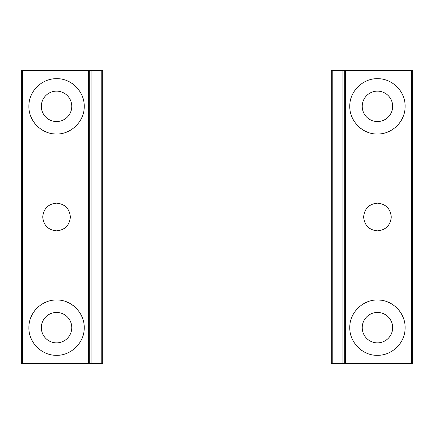 <?xml version="1.0" encoding="UTF-8"?>
<svg xmlns="http://www.w3.org/2000/svg" width="434" height="434" viewBox="0 0 434 434"><rect width="100%" height="100%" fill="white"/><g stroke="black" fill="none" stroke-linecap="round" stroke-linejoin="round"><path stroke-width="0.65" d="M56.556 78.684C41.962 78.408 28.747 91.118 28.894 106.091C28.443 121.07 41.55 134.095 56.095 134.008C70.78 134.611 84.429 121.58 84.218 106.612C84.668 91.715 71.366 78.245 56.556 78.684A27.662 27.662 0 0 1 58.427 78.749M101.773 363.611L101.773 70.389L102.755 70.389L102.755 363.611L89.751 363.611L89.751 70.389L89.751 363.611L89.751 70.389L21.7 70.389L21.7 363.611L22.432 363.611L22.432 70.389M101.773 70.389L89.751 70.389L89.751 363.611L22.432 363.611M56.556 203.166C48.234 203.942 43.628 208.532 42.722 216.929C43.552 225.354 48.125 229.987 56.436 230.828C64.818 230.101 69.467 225.517 70.384 217.076C69.559 208.613 64.948 203.98 56.556 203.166M56.556 299.986C41.962 299.71 28.747 312.42 28.894 327.393C28.443 342.372 41.55 355.397 56.095 355.31C70.78 355.913 84.429 342.887 84.218 327.914C84.668 313.017 71.366 299.552 56.556 299.986A27.662 27.662 0 0 1 58.427 300.051M67.161 80.8A27.662 27.662 0 0 1 76.167 86.838M84.218 106.612A27.662 27.662 0 0 1 84.207 107.095M56.095 134.008A27.662 27.662 0 0 1 53.084 133.791M36.836 125.752A27.662 27.662 0 0 1 30.928 116.757M31.118 95.48A27.662 27.662 0 0 1 37.167 86.616M56.556 91.135A15.217 15.217 0 0 1 69.733 113.958A15.217 15.217 0 0 1 43.378 113.958A15.217 15.217 0 0 1 56.556 91.135M67.161 302.102A27.662 27.662 0 0 1 76.167 308.145M84.218 327.914A27.662 27.662 0 0 1 84.207 328.397M56.095 355.31A27.662 27.662 0 0 1 53.084 355.093M36.836 347.054A27.662 27.662 0 0 1 30.928 338.059M31.118 316.782A27.662 27.662 0 0 1 37.167 307.923M56.556 312.437A15.217 15.217 0 0 1 69.733 335.26A15.217 15.217 0 0 1 43.378 335.26A15.217 15.217 0 0 1 56.556 312.437M377.444 355.316C392.038 355.592 405.253 342.882 405.106 327.909C405.557 312.93 392.45 299.905 377.906 299.992C363.22 299.389 349.571 312.42 349.782 327.388C349.332 342.285 362.634 355.755 377.444 355.316A27.662 27.662 0 0 1 375.573 355.251M332.227 70.389L332.227 363.611L331.245 363.611L331.245 70.389L344.249 70.389L344.249 363.611L412.3 363.611L412.3 70.389L411.568 70.389L411.568 363.611M332.227 363.611L344.249 363.611L344.249 70.389L411.568 70.389M377.444 230.834C385.766 230.058 390.372 225.468 391.278 217.071C390.448 208.645 385.875 204.013 377.564 203.172C369.182 203.899 364.533 208.483 363.616 216.924C364.441 225.387 369.052 230.02 377.444 230.834M377.444 134.014C392.038 134.29 405.253 121.58 405.106 106.607C405.557 91.628 392.45 78.603 377.906 78.69C363.22 78.087 349.571 91.113 349.782 106.086C349.332 120.983 362.634 134.448 377.444 134.014A27.662 27.662 0 0 1 375.573 133.949M366.839 353.2A27.662 27.662 0 0 1 357.833 347.162M349.782 327.388A27.662 27.662 0 0 1 349.793 326.905M377.906 299.992A27.662 27.662 0 0 1 380.916 300.209M397.164 308.249A27.662 27.662 0 0 1 403.072 317.243M402.882 338.52A27.662 27.662 0 0 1 396.833 347.384M377.444 342.865A15.217 15.217 0 0 1 364.267 320.042A15.217 15.217 0 0 1 390.622 320.042A15.217 15.217 0 0 1 377.444 342.865M366.839 131.898A27.662 27.662 0 0 1 357.833 125.855M349.782 106.086A27.662 27.662 0 0 1 349.793 105.603M377.906 78.69A27.662 27.662 0 0 1 380.916 78.907M397.164 86.946A27.662 27.662 0 0 1 403.072 95.941M402.882 117.218A27.662 27.662 0 0 1 396.833 126.077M377.444 121.563A15.217 15.217 0 0 1 364.267 98.74A15.217 15.217 0 0 1 390.622 98.74A15.217 15.217 0 0 1 377.444 121.563M88.639 363.611L88.639 70.389M101.046 363.611L101.046 70.389M91.937 363.611L91.937 70.389M345.361 70.389L345.361 363.611M332.954 70.389L332.954 363.611M342.063 70.389L342.063 363.611"/></g></svg>

